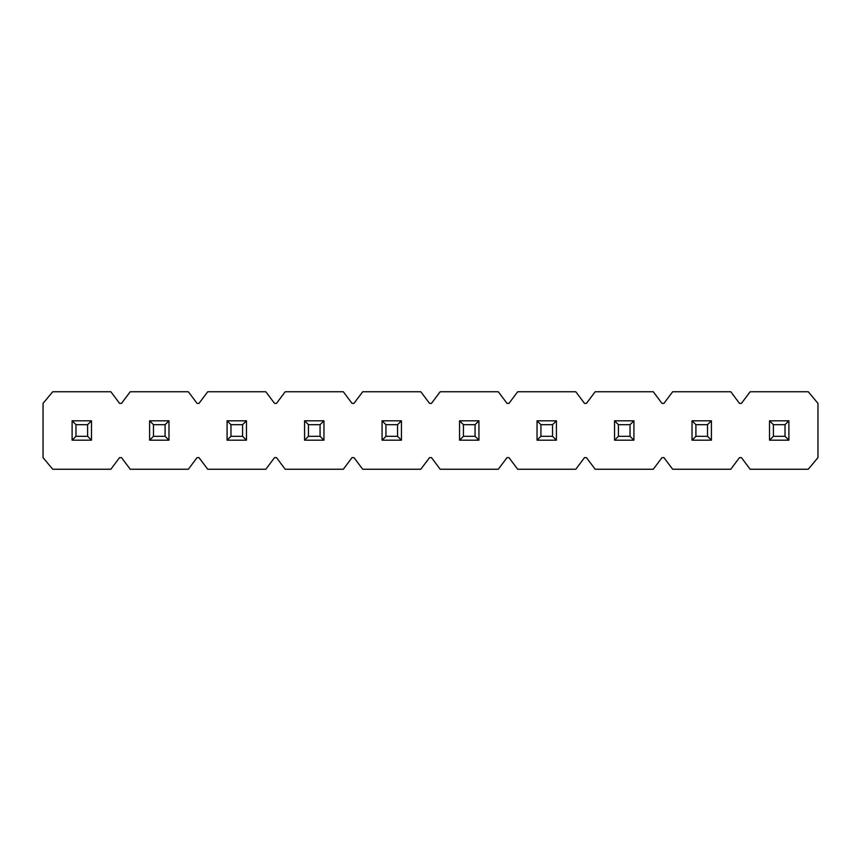 <?xml version="1.0" encoding="UTF-8"?>
<svg xmlns="http://www.w3.org/2000/svg" width="861" height="861" viewBox="0 0 861 861"><rect width="100%" height="100%" fill="white"/><g stroke="black" fill="none" stroke-linecap="round" stroke-linejoin="round"><path stroke-width="1.29" d="M75.983 436.312L87.607 436.312L87.607 424.688L75.983 424.688L75.983 436.312L75.983 424.688L72.109 420.814L91.481 420.814L91.481 440.186L72.109 440.186L72.109 420.814L72.109 440.186L75.983 436.312L72.109 440.186L91.481 440.186L87.607 436.312L75.983 436.312M72.109 420.814L75.983 424.688L87.607 424.688L91.481 420.814L72.109 420.814M87.607 436.312L91.481 440.186L91.481 420.814L87.607 424.688L87.607 436.312M153.473 436.312L165.097 436.312L165.097 424.688L153.473 424.688L153.473 436.312L153.473 424.688L149.599 420.814L168.971 420.814L168.971 440.186L149.599 440.186L149.599 420.814L149.599 440.186L153.473 436.312L149.599 440.186L168.971 440.186L165.097 436.312L153.473 436.312M149.599 420.814L153.473 424.688L165.097 424.688L168.971 420.814L149.599 420.814M165.097 436.312L168.971 440.186L168.971 420.814L165.097 424.688L165.097 436.312M230.963 436.312L242.587 436.312L242.587 424.688L230.963 424.688L230.963 436.312L230.963 424.688L227.089 420.814L246.461 420.814L246.461 440.186L227.089 440.186L227.089 420.814L227.089 440.186L230.963 436.312L227.089 440.186L246.461 440.186L242.587 436.312L230.963 436.312M227.089 420.814L230.963 424.688L242.587 424.688L246.461 420.814L227.089 420.814M242.587 436.312L246.461 440.186L246.461 420.814L242.587 424.688L242.587 436.312M308.453 436.312L320.077 436.312L320.077 424.688L308.453 424.688L308.453 436.312L308.453 424.688L304.579 420.814L323.951 420.814L323.951 440.186L304.579 440.186L304.579 420.814L304.579 440.186L308.453 436.312L304.579 440.186L323.951 440.186L320.077 436.312L308.453 436.312M304.579 420.814L308.453 424.688L320.077 424.688L323.951 420.814L304.579 420.814M320.077 436.312L323.951 440.186L323.951 420.814L320.077 424.688L320.077 436.312M385.943 436.312L397.567 436.312L397.567 424.688L385.943 424.688L385.943 436.312L385.943 424.688L382.069 420.814L401.441 420.814L401.441 440.186L382.069 440.186L382.069 420.814L382.069 440.186L385.943 436.312L382.069 440.186L401.441 440.186L397.567 436.312L385.943 436.312M382.069 420.814L385.943 424.688L397.567 424.688L401.441 420.814L382.069 420.814M397.567 436.312L401.441 440.186L401.441 420.814L397.567 424.688L397.567 436.312M463.433 436.312L475.057 436.312L475.057 424.688L463.433 424.688L463.433 436.312L463.433 424.688L459.559 420.814L478.931 420.814L478.931 440.186L459.559 440.186L459.559 420.814L459.559 440.186L463.433 436.312L459.559 440.186L478.931 440.186L475.057 436.312L463.433 436.312M459.559 420.814L463.433 424.688L475.057 424.688L478.931 420.814L459.559 420.814M475.057 436.312L478.931 440.186L478.931 420.814L475.057 424.688L475.057 436.312M540.923 436.312L552.547 436.312L552.547 424.688L540.923 424.688L540.923 436.312L540.923 424.688L537.049 420.814L556.421 420.814L556.421 440.186L537.049 440.186L537.049 420.814L537.049 440.186L540.923 436.312L537.049 440.186L556.421 440.186L552.547 436.312L540.923 436.312M537.049 420.814L540.923 424.688L552.547 424.688L556.421 420.814L537.049 420.814M552.547 436.312L556.421 440.186L556.421 420.814L552.547 424.688L552.547 436.312M618.413 436.312L630.037 436.312L630.037 424.688L618.413 424.688L618.413 436.312L618.413 424.688L614.539 420.814L633.911 420.814L633.911 440.186L614.539 440.186L614.539 420.814L614.539 440.186L618.413 436.312L614.539 440.186L633.911 440.186L630.037 436.312L618.413 436.312M614.539 420.814L618.413 424.688L630.037 424.688L633.911 420.814L614.539 420.814M630.037 436.312L633.911 440.186L633.911 420.814L630.037 424.688L630.037 436.312M695.903 436.312L707.527 436.312L707.527 424.688L695.903 424.688L695.903 436.312L695.903 424.688L692.029 420.814L711.401 420.814L711.401 440.186L692.029 440.186L692.029 420.814L692.029 440.186L695.903 436.312L692.029 440.186L711.401 440.186L707.527 436.312L695.903 436.312M692.029 420.814L695.903 424.688L707.527 424.688L711.401 420.814L692.029 420.814M707.527 436.312L711.401 440.186L711.401 420.814L707.527 424.688L707.527 436.312M773.393 436.312L785.017 436.312L785.017 424.688L773.393 424.688L773.393 436.312L773.393 424.688L769.519 420.814L788.891 420.814L788.891 440.186L769.519 440.186L769.519 420.814L769.519 440.186L773.393 436.312L769.519 440.186L788.891 440.186L785.017 436.312L773.393 436.312M769.519 420.814L773.393 424.688L785.017 424.688L788.891 420.814L769.519 420.814M785.017 436.312L788.891 440.186L788.891 420.814L785.017 424.688L785.017 436.312M672.656 391.755L730.774 391.755L672.656 391.755L663.939 403.378L662.001 403.378L653.284 391.755L595.166 391.755L653.284 391.755L662.001 403.378L663.939 403.378L672.656 391.755M517.676 391.755L575.794 391.755L517.676 391.755L508.959 403.378L507.021 403.378L498.304 391.755L440.186 391.755L498.304 391.755L507.021 403.378L508.959 403.378L517.676 391.755M362.696 391.755L420.814 391.755L362.696 391.755L353.979 403.378L352.041 403.378L343.324 391.755L285.206 391.755L343.324 391.755L352.041 403.378L353.979 403.378L362.696 391.755M207.716 391.755L265.834 391.755L207.716 391.755L198.999 403.378L197.061 403.378L188.344 391.755L130.226 391.755L188.344 391.755L197.061 403.378L198.999 403.378L207.716 391.755M52.736 391.755L110.854 391.755L52.736 391.755L43.05 403.378L43.05 457.621L43.05 403.378L52.736 391.755M730.774 469.245L672.656 469.245L730.774 469.245L739.491 457.621L741.429 457.621L750.146 469.245L808.264 469.245L817.95 457.621L817.95 403.378L808.264 391.755L750.146 391.755L741.429 403.378L739.491 403.378L730.774 391.755L739.491 403.378L741.429 403.378L750.146 391.755L808.264 391.755L817.95 403.378L817.95 457.621L808.264 469.245L750.146 469.245L741.429 457.621L739.491 457.621L730.774 469.245M653.284 469.245L595.166 469.245L653.284 469.245L662.001 457.621L663.939 457.621L672.656 469.245L663.939 457.621L662.001 457.621L653.284 469.245M575.794 469.245L517.676 469.245L575.794 469.245L584.511 457.621L586.449 457.621L595.166 469.245L586.449 457.621L584.511 457.621L575.794 469.245M498.304 469.245L440.186 469.245L498.304 469.245L507.021 457.621L508.959 457.621L517.676 469.245L508.959 457.621L507.021 457.621L498.304 469.245M420.814 469.245L362.696 469.245L420.814 469.245L429.531 457.621L431.469 457.621L440.186 469.245L431.469 457.621L429.531 457.621L420.814 469.245M343.324 469.245L285.206 469.245L343.324 469.245L352.041 457.621L353.979 457.621L362.696 469.245L353.979 457.621L352.041 457.621L343.324 469.245M265.834 469.245L207.716 469.245L265.834 469.245L274.551 457.621L276.489 457.621L285.206 469.245L276.489 457.621L274.551 457.621L265.834 469.245M188.344 469.245L130.226 469.245L188.344 469.245L197.061 457.621L198.999 457.621L207.716 469.245L198.999 457.621L197.061 457.621L188.344 469.245M110.854 469.245L52.736 469.245L110.854 469.245L119.571 457.621L121.509 457.621L130.226 469.245L121.509 457.621L119.571 457.621L110.854 469.245M595.166 391.755L586.449 403.378L584.511 403.378L575.794 391.755L584.511 403.378L586.449 403.378L595.166 391.755M440.186 391.755L431.469 403.378L429.531 403.378L420.814 391.755L429.531 403.378L431.469 403.378L440.186 391.755M285.206 391.755L276.489 403.378L274.551 403.378L265.834 391.755L274.551 403.378L276.489 403.378L285.206 391.755M130.226 391.755L121.509 403.378L119.571 403.378L110.854 391.755L119.571 403.378L121.509 403.378L130.226 391.755M43.05 457.621L52.736 469.245L43.05 457.621"/></g></svg>
